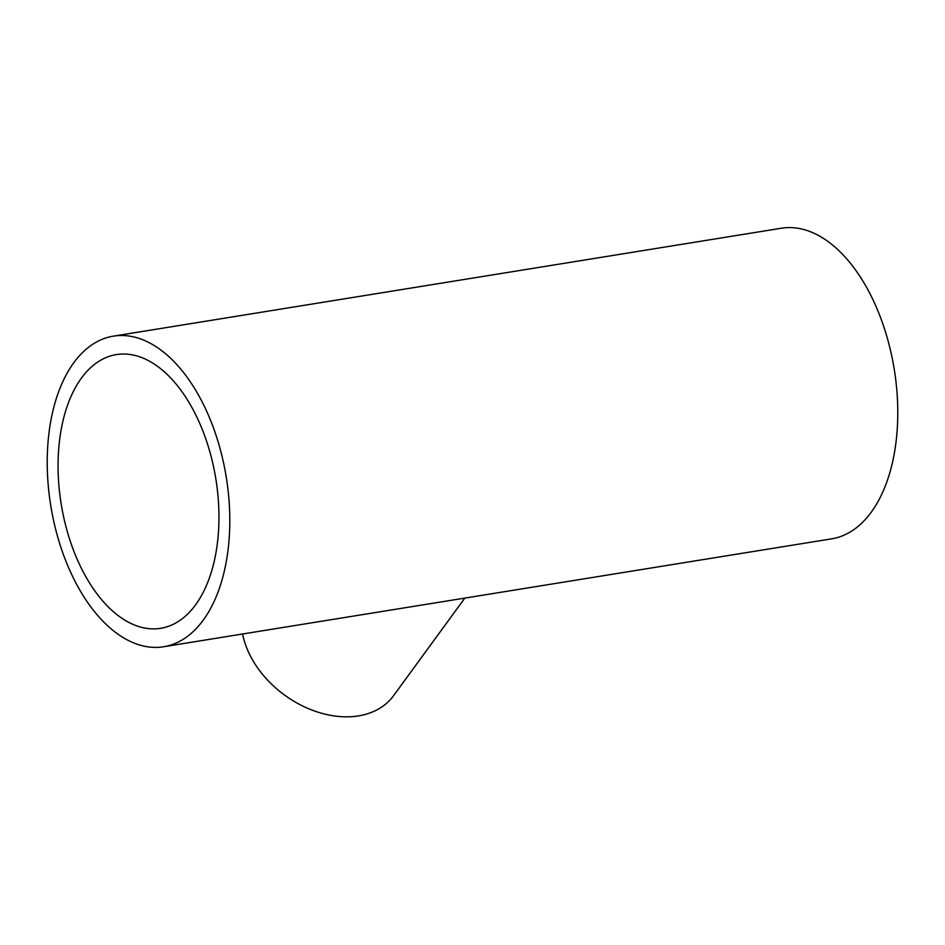 <?xml version="1.0" encoding="UTF-8"?>
<svg xmlns="http://www.w3.org/2000/svg" width="945" height="945" viewBox="0 0 945 945"><rect width="100%" height="100%" fill="white"/><g stroke="black" fill="none" stroke-linecap="round" stroke-linejoin="round"><path stroke-width="1.42" d="M464.81 598.102L393.545 695.721A88.499 63.74 -143.9 0 1 321.406 713.203A88.499 63.74 -143.9 0 1 249.988 655.18A88.499 63.74 -143.9 0 1 242.593 634M195.225 413.78A138.643 78.329 -99.2 0 0 116.4 354.588A138.643 78.329 -99.2 0 0 81.802 569.126A138.643 78.329 -99.2 0 0 160.615 628.319A138.643 78.329 -99.2 0 0 195.225 413.78M74.159 579.592A157.331 88.889 -99.2 0 0 163.603 646.758A157.331 88.889 -99.2 0 0 202.868 403.302A157.331 88.889 -99.2 0 0 113.424 336.136A157.331 88.889 -99.2 0 0 74.159 579.592M163.603 646.758L831.576 538.851A157.331 88.889 -99.2 0 0 870.841 295.395A157.331 88.889 -99.2 0 0 781.397 228.229L113.424 336.136"/></g></svg>
